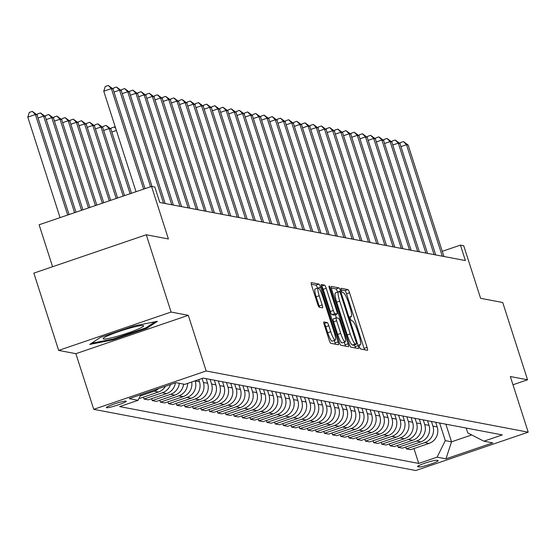 <?xml version="1.0" encoding="UTF-8"?>
<svg xmlns="http://www.w3.org/2000/svg" width="556" height="556" viewBox="0 0 556 556"><rect width="100%" height="100%" fill="white"/><g stroke="black" fill="none" stroke-linecap="round" stroke-linejoin="round"><path stroke-width="0.83" d="M359.447 346.77A2.245 0.403 71.2 0 0 360.58 348.98L367.419 350.28A3.204 0.57 71.2 0 0 367.474 350.273A3.204 0.57 71.2 0 0 367.085 347.368L349.55 292.741A3.204 0.57 71.2 0 0 347.931 289.586L341.092 288.286A2.245 0.403 71.2 0 0 341.05 288.286A2.245 0.403 71.2 0 0 341.321 290.322A2.245 0.403 71.2 0 0 342.454 292.532L343.344 292.706A10.251 1.835 71.2 0 1 348.522 302.805L349.981 307.357A10.251 1.835 71.2 0 1 351.232 316.663A10.251 1.835 71.2 0 1 351.038 316.677L350.155 316.51A2.245 0.403 71.2 0 0 350.113 316.51A2.245 0.403 71.2 0 0 350.384 318.546A2.245 0.403 71.2 0 0 351.517 320.756L352.4 320.923A10.251 1.835 71.2 0 1 357.577 331.029L359.044 335.581A10.251 1.835 71.2 0 1 360.288 344.887A10.251 1.835 71.2 0 1 360.1 344.901L359.211 344.727A2.245 0.403 71.2 0 0 359.169 344.734A2.245 0.403 71.2 0 0 359.447 346.77M106.592 407.736A10.439 1.036 162.2 0 0 117.524 405.115A10.439 1.036 162.2 0 0 126.254 401.23A10.439 1.036 162.2 0 0 126.038 401.105A10.439 1.036 162.2 0 0 115.099 403.725A10.439 1.036 162.2 0 0 106.37 407.611A10.439 1.036 162.2 0 0 106.592 407.736M323.953 321.931A3.204 0.57 71.2 0 0 323.891 321.931A3.204 0.57 71.2 0 0 324.28 324.843L329.201 340.168A3.204 0.57 71.2 0 0 330.82 343.323L338.416 344.769A3.204 0.57 71.2 0 0 338.479 344.762A3.204 0.57 71.2 0 0 338.083 341.857L320.548 287.23A3.204 0.57 71.2 0 0 318.929 284.074L311.332 282.629A3.204 0.57 71.2 0 0 311.27 282.636A3.204 0.57 71.2 0 0 311.666 285.541L317.608 304.056A3.204 0.57 71.2 0 0 319.227 307.211L322.473 307.829A3.204 0.57 71.2 0 0 322.536 307.829A3.204 0.57 71.2 0 0 322.146 304.917L319.2 295.736A8.569 1.529 71.2 0 1 318.15 287.952A8.569 1.529 71.2 0 1 322.64 296.39L334.191 332.349A8.569 1.529 71.2 0 1 335.233 340.133A8.569 1.529 71.2 0 1 330.744 331.696L328.818 325.705A3.204 0.57 71.2 0 0 327.199 322.549L323.842 321.966M512.98 384.766L527.547 379.79L502.735 302.506L480.599 298.301L463.725 245.738L460.444 245.12L465.407 260.576L159.78 202.495L154.818 187.038L151.538 186.413L39.108 224.777L52.584 266.734M171.088 312.048L58.665 350.412L75.88 353.685L188.303 315.321L171.088 312.048L146.277 234.764L168.412 238.969L151.538 186.413M188.303 315.321L206.172 370.97L528.2 432.172L415.777 470.529L93.749 409.334L206.172 370.97M527.547 379.79L510.332 376.523L528.2 432.172M349.224 343.969A3.204 0.57 71.2 0 0 350.843 347.125L358.439 348.57A3.204 0.57 71.2 0 0 358.495 348.57A3.204 0.57 71.2 0 0 358.106 345.658L340.571 291.038A3.204 0.57 71.2 0 0 338.951 287.883L331.355 286.437A3.204 0.57 71.2 0 0 331.293 286.437A3.204 0.57 71.2 0 0 331.682 289.349L349.224 343.969M348.424 346.666L340.828 345.227A3.204 0.57 71.2 0 1 339.209 342.065L321.674 287.445A3.204 0.57 71.2 0 1 321.285 284.54A3.204 0.57 71.2 0 1 321.347 284.533L324.593 285.152A3.204 0.57 71.2 0 1 326.212 288.307L333.322 310.463A3.204 0.57 71.2 0 0 334.941 313.619L337.103 314.029A3.204 0.57 71.2 0 0 337.158 314.022A3.204 0.57 71.2 0 0 336.769 311.117L329.367 288.05A2.245 0.403 71.2 0 1 329.089 286.013A2.245 0.403 71.2 0 1 330.264 288.223L348.098 343.754A3.204 0.57 71.2 0 1 348.487 346.666A3.204 0.57 71.2 0 1 348.424 346.666M58.665 350.412L33.846 273.121L146.277 234.764M437.989 460.549L436.543 460.271A10.119 1.008 162.2 0 0 425.952 462.814A10.119 1.008 162.2 0 0 417.493 466.581A10.119 1.008 162.2 0 0 417.709 466.699L419.148 466.977A10.119 1.008 162.2 0 0 429.746 464.434A10.119 1.008 162.2 0 0 438.197 460.667A10.119 1.008 162.2 0 0 437.989 460.549M466.206 428.057L467.784 432.964L483.908 441.186L502.29 434.91L203.218 378.08L184.835 384.349L175.981 382.667L129.187 398.631L138.041 400.313L119.658 406.589L418.731 463.426L437.113 457.15L445.293 440.637L439.636 423.005M483.908 441.186L492.762 442.868L445.968 458.832L437.113 457.15M75.88 353.685L93.749 409.334M460.444 245.12L442.27 251.319M445.863 424.186L451.528 441.825L471.669 434.952M445.293 440.637L451.528 441.825L445.968 458.832M168.009 401.814L168.614 403.698L186.997 397.429A13.052 12.774 -79.2 0 0 195.177 380.916L195.156 380.825M168.614 403.698L172.874 404.511L191.257 398.235A13.052 12.774 -79.2 0 0 199.444 381.722L198.763 379.595M176.203 403.371L176.808 405.261L195.198 398.986A13.052 12.774 -79.2 0 0 203.378 382.472L202.092 378.462M176.808 405.261L181.075 406.068L199.458 399.799A13.052 12.774 -79.2 0 0 207.638 383.286L206.151 378.636M184.404 404.935L185.009 406.818L203.392 400.542A13.052 12.774 -79.2 0 0 211.579 384.029L210.085 379.38M185.009 406.818L189.269 407.624L207.659 401.356A13.052 12.774 -79.2 0 0 215.839 384.842L214.345 380.193M192.605 406.492L193.21 408.375L211.593 402.099A13.052 12.774 -79.2 0 0 219.773 385.586L218.286 380.936M193.21 408.375L197.47 409.181L215.853 402.912A13.052 12.774 -79.2 0 0 224.04 386.399L222.546 381.75M200.799 408.048L201.404 409.932L219.787 403.656A13.052 12.774 -79.2 0 0 227.974 387.143L226.48 382.5M201.404 409.932L205.671 410.745L224.054 404.469A13.052 12.774 -79.2 0 0 232.234 387.956L230.747 383.306M209 409.605L209.605 411.489L227.988 405.22A13.052 12.774 -79.2 0 0 236.168 388.707L234.681 384.057M209.605 411.489L213.865 412.302L232.248 406.026A13.052 12.774 -79.2 0 0 240.435 389.513L238.941 384.863M217.194 411.162L217.806 413.045L236.189 406.777A13.052 12.774 -79.2 0 0 244.369 390.263L242.875 385.614M217.806 413.045L222.066 413.859L240.449 407.583A13.052 12.774 -79.2 0 0 248.629 391.07L247.142 386.427M225.395 412.719L226 414.609L244.383 408.333A13.052 12.774 -79.2 0 0 252.57 391.82L251.076 387.171M226 414.609L230.267 415.415L248.65 409.147A13.052 12.774 -79.2 0 0 256.83 392.633L255.336 387.984M233.596 414.283L234.201 416.166L252.584 409.89A13.052 12.774 -79.2 0 0 260.764 393.377L259.277 388.727M234.201 416.166L238.461 416.972L256.844 410.703A13.052 12.774 -79.2 0 0 265.031 394.19L263.537 389.541M241.79 415.839L242.395 417.723L260.778 411.447A13.052 12.774 -79.2 0 0 268.965 394.934L267.471 390.284M242.395 417.723L246.662 418.529L265.045 412.26A13.052 12.774 -79.2 0 0 273.225 395.747L271.738 391.097M249.991 417.396L250.596 419.28L268.979 413.011A13.052 12.774 -79.2 0 0 277.166 396.491L275.672 391.848M250.596 419.28L254.856 420.093L273.239 413.817A13.052 12.774 -79.2 0 0 281.426 397.304L279.932 392.654M258.186 418.953L258.797 420.836L277.18 414.567A13.052 12.774 -79.2 0 0 285.36 398.054L283.866 393.405M258.797 420.836L263.058 421.65L281.44 415.374A13.052 12.774 -79.2 0 0 289.627 398.86L288.133 394.211M266.387 420.51L266.991 422.393L285.374 416.124A13.052 12.774 -79.2 0 0 293.561 399.611L292.067 394.962M266.991 422.393L271.258 423.206L289.641 416.93A13.052 12.774 -79.2 0 0 297.821 400.417L296.327 395.775M274.588 422.067L275.192 423.957L293.575 417.681A13.052 12.774 -79.2 0 0 301.755 401.168L300.268 396.518M275.192 423.957L279.453 424.763L297.835 418.494A13.052 12.774 -79.2 0 0 306.022 401.981L304.528 397.332M282.782 423.63L283.386 425.514L301.769 419.238A13.052 12.774 -79.2 0 0 309.956 402.725L308.462 398.075M283.386 425.514L287.654 426.32L306.036 420.051A13.052 12.774 -79.2 0 0 314.216 403.538L312.729 398.888M290.983 425.187L291.587 427.071L309.97 420.795A13.052 12.774 -79.2 0 0 318.157 404.281L316.663 399.639M291.587 427.071L295.848 427.877L314.23 421.608A13.052 12.774 -79.2 0 0 322.417 405.095L320.923 400.445M299.184 426.744L299.788 428.627L318.171 422.358A13.052 12.774 -79.2 0 0 326.351 405.845L324.857 401.196M299.788 428.627L304.049 429.44L322.431 423.165A13.052 12.774 -79.2 0 0 330.618 406.651L329.124 402.002M307.378 428.301L307.982 430.184L326.365 423.915A13.052 12.774 -79.2 0 0 334.552 407.402L333.058 402.752M307.982 430.184L312.25 430.997L330.632 424.721A13.052 12.774 -79.2 0 0 338.812 408.208L337.318 403.559M315.579 429.857L316.183 431.741L334.566 425.472A13.052 12.774 -79.2 0 0 342.746 408.959L341.259 404.309M316.183 431.741L320.444 432.554L338.826 426.278A13.052 12.774 -79.2 0 0 347.013 409.765L345.519 405.122M323.773 431.414L324.377 433.305L342.76 427.029A13.052 12.774 -79.2 0 0 350.947 410.516L349.453 405.866M324.377 433.305L328.645 434.111L347.027 427.842A13.052 12.774 -79.2 0 0 355.208 411.329L353.72 406.679M331.974 432.978L332.578 434.861L350.961 428.586A13.052 12.774 -79.2 0 0 359.148 412.072L357.654 407.423M332.578 434.861L336.839 435.668L355.221 429.399A13.052 12.774 -79.2 0 0 363.409 412.886L361.914 408.236M340.175 434.535L340.779 436.418L359.162 430.142A13.052 12.774 -79.2 0 0 367.342 413.629L365.848 408.987M340.779 436.418L345.04 437.224L363.422 430.956A13.052 12.774 -79.2 0 0 371.61 414.442L370.115 409.793M348.369 436.092L348.973 437.975L367.356 431.706A13.052 12.774 -79.2 0 0 375.543 415.193L374.049 410.543M348.973 437.975L353.241 438.788L371.623 432.512A13.052 12.774 -79.2 0 0 379.804 415.999L378.309 411.35M356.57 437.648L357.174 439.532L375.557 433.263A13.052 12.774 -79.2 0 0 383.737 416.75L382.25 412.1M357.174 439.532L361.435 440.345L379.817 434.069A13.052 12.774 -79.2 0 0 388.005 417.556L386.51 412.906M364.764 439.205L365.368 441.089L383.751 434.82A13.052 12.774 -79.2 0 0 391.938 418.307L390.444 413.657M365.368 441.089L369.636 441.902L388.018 435.626A13.052 12.774 -79.2 0 0 396.199 419.113L394.711 414.47M372.965 440.762L373.569 442.652L391.952 436.377A13.052 12.774 -79.2 0 0 400.139 419.863L398.645 415.214M373.569 442.652L377.83 443.459L396.213 437.19A13.052 12.774 -79.2 0 0 404.4 420.677L402.905 416.027M381.166 442.326L381.77 444.209L400.153 437.933A13.052 12.774 -79.2 0 0 408.333 421.42L406.839 416.771M381.77 444.209L386.031 445.015L404.414 438.747A13.052 12.774 -79.2 0 0 412.601 422.233L411.106 417.584M389.36 443.883L389.964 445.766L408.347 439.49A13.052 12.774 -79.2 0 0 416.534 422.977L415.04 418.334M389.964 445.766L394.232 446.579L412.615 440.303A13.052 12.774 -79.2 0 0 420.795 423.79L419.3 419.141M397.561 445.439L398.165 447.323L416.548 441.054A13.052 12.774 -79.2 0 0 424.728 424.541L423.241 419.891M398.165 447.323L402.426 448.136L420.809 441.86A13.052 12.774 -79.2 0 0 428.996 425.347L427.501 420.697M405.755 446.996L406.36 448.88L424.742 442.611A13.052 12.774 -79.2 0 0 432.929 426.098L431.435 421.448M406.36 448.88L410.627 449.693L429.01 443.417A13.052 12.774 -79.2 0 0 437.19 426.904L435.702 422.254M413.956 448.553L418.731 463.426M159.808 400.257L160.413 402.141L164.68 402.954L183.063 396.678A13.052 12.774 -79.2 0 0 191.695 382.007M151.614 398.701L152.219 400.584L156.479 401.397L174.862 395.121A13.052 12.774 -79.2 0 0 183.598 384.113M143.413 397.144L144.018 399.027L148.278 399.833L166.668 393.565A13.052 12.774 -79.2 0 0 175.362 382.875M139.139 398.096L140.084 398.277L158.467 392.008A13.052 12.774 -79.2 0 0 165.466 386.253M160.413 402.141L178.796 395.872A13.052 12.774 -79.2 0 0 187.615 383.404M152.219 400.584L170.602 394.308A13.052 12.774 -79.2 0 0 179.338 383.306M144.018 399.027L162.401 392.751A13.052 12.774 -79.2 0 0 170.525 384.53M140.188 395.976L154.207 391.195A13.052 12.774 -79.2 0 0 158.648 388.581M140.849 394.656L138.041 400.313M100.309 337.457L89.711 344.435L112.965 339.862L146.826 328.311L157.424 321.333L134.17 325.906L100.309 337.457M146.541 327.414L146.826 328.311M112.722 339.104L112.965 339.862M364.409 349.703A3.204 0.57 71.2 0 0 364.048 348.404L346.513 293.783A3.204 0.57 71.2 0 0 344.894 290.621L341.203 289.919M337.555 292.143L337.534 292.074A3.204 0.57 71.2 0 0 335.914 288.918L331.327 288.043M355.423 348A3.204 0.57 71.2 0 0 355.069 346.694L354.471 344.845M356.361 344.185A2.245 0.403 71.2 0 0 356.41 344.185A2.245 0.403 71.2 0 0 356.132 342.148L340.738 294.2A2.245 0.403 71.2 0 0 339.605 291.99L338.673 291.817A10.251 1.835 71.2 0 0 338.479 291.824A10.251 1.835 71.2 0 0 339.73 301.137L350.252 333.906A10.251 1.835 71.2 0 0 355.43 344.011L356.361 344.185L353.324 345.227A2.245 0.403 71.2 0 0 353.366 345.22A2.245 0.403 71.2 0 0 353.401 345.2M335.636 292.852A10.251 1.835 71.2 0 0 335.442 292.866A10.251 1.835 71.2 0 0 336.693 302.172L339.73 301.137M353.324 345.227L352.393 345.047A10.251 1.835 71.2 0 1 347.215 334.948L336.693 302.172M321.312 286.145L324.593 285.152M334.17 315.03A3.204 0.57 71.2 0 1 334.121 315.064A3.204 0.57 71.2 0 1 334.059 315.064L331.904 314.654A3.204 0.57 71.2 0 1 330.285 311.499L323.175 289.342A3.204 0.57 71.2 0 0 321.556 286.187M335.372 314.633L336.422 317.886M344.227 342.211L345.054 344.796L348.098 343.754M340.703 333.447A8.569 1.529 71.2 0 0 345.193 341.884A8.569 1.529 71.2 0 0 344.15 334.1L340.084 321.431A3.204 0.57 71.2 0 0 338.465 318.275L336.31 317.865A3.204 0.57 71.2 0 0 336.248 317.872A3.204 0.57 71.2 0 0 336.637 320.777L340.703 333.447L337.666 334.483A8.569 1.529 71.2 0 0 342.155 342.92L345.193 341.884M336.199 317.9L333.266 318.901A3.204 0.57 71.2 0 0 333.211 318.908A3.204 0.57 71.2 0 0 333.6 321.813L336.637 320.777M337.666 334.483L333.6 321.813M345.415 346.096A3.204 0.57 71.2 0 0 345.054 344.796M335.233 340.133L332.196 341.169A8.569 1.529 71.2 0 1 327.706 332.731L325.781 326.74A3.204 0.57 71.2 0 0 324.162 323.585L323.919 323.536M318.15 287.952L315.113 288.995A8.569 1.529 71.2 0 0 316.162 296.772L319.2 295.736M319.464 307.26A3.204 0.57 71.2 0 0 319.109 305.953L316.162 296.772M317.483 288.182A3.204 0.57 71.2 0 0 315.891 285.11L311.304 284.241M335.407 344.192A3.204 0.57 71.2 0 0 335.046 342.892L334.267 340.46M442.291 256.184L406.499 144.706L408.139 145.019L443.924 256.497M400.021 143.726L400.383 142.593L403.42 141.558L406.499 144.706L400.945 146.596M403.42 141.558L408.139 145.019M434.09 254.627L398.298 143.149L399.938 143.462L435.73 254.933M391.827 142.169L392.182 141.036L395.219 140.001L398.298 143.149L392.751 145.04M395.219 140.001L399.938 143.462M425.889 253.063L390.103 141.592L391.737 141.898L427.529 253.376M383.626 140.612L383.987 139.48L387.025 138.444L390.103 141.592L384.55 143.483M387.025 138.444L391.737 141.898M417.695 251.507L381.902 140.029L383.543 140.341L419.335 251.819M375.432 139.056L375.786 137.923L378.824 136.88L381.902 140.029L376.349 141.926M378.824 136.88L383.543 140.341M409.494 249.95L373.702 138.472L375.342 138.785L411.134 250.263M367.231 137.492L367.585 136.359L370.63 135.323L373.702 138.472L368.155 140.369M370.63 135.323L375.342 138.785M143.121 325.524A21.211 2.106 162.2 0 0 122.654 330.278A21.211 2.106 162.2 0 0 103.367 338.305A21.211 2.106 162.2 0 0 103.618 339.007A21.211 2.106 162.2 0 0 127.567 333.1A21.211 2.106 162.2 0 0 143.149 325.531A21.211 2.106 162.2 0 0 143.121 325.524M155.082 321.792L145.901 327.831L113.097 339.028L91.462 343.281M401.3 248.393L365.507 136.915L367.148 137.228L402.933 248.706M359.03 135.935L359.391 134.802L362.429 133.767L365.507 136.915L359.954 138.812M362.429 133.767L367.148 137.228M393.099 246.836L357.306 135.358L358.947 135.671L394.739 247.149M350.836 134.378L351.19 133.245L354.228 132.21L357.306 135.358L351.76 137.249M354.228 132.21L358.947 135.671M384.898 245.279L349.112 133.801L350.746 134.114L386.538 245.585M342.635 132.821L342.996 131.689L346.034 130.653L349.112 133.801L343.559 135.692M346.034 130.653L350.746 134.114M376.704 243.716L340.911 132.245L342.552 132.55L378.344 244.028M334.441 131.265L334.795 130.132L337.833 129.096L340.911 132.245L335.358 134.135M337.833 129.096L342.552 132.55M368.503 242.159L332.71 130.681L334.351 130.994L370.143 242.472M326.24 129.708L326.594 128.575L329.638 127.532L332.71 130.681L327.164 132.578M329.638 127.532L334.351 130.994M360.309 240.602L324.516 129.124L326.157 129.437L361.942 240.915M318.039 128.144L318.4 127.011L321.438 125.976L324.516 129.124L318.963 131.021M321.438 125.976L326.157 129.437M352.108 239.045L316.315 127.567L317.956 127.88L353.748 239.358M309.845 126.587L310.199 125.454L313.236 124.419L316.315 127.567L310.762 129.465M313.236 124.419L317.956 127.88M343.907 237.488L308.121 126.01L309.755 126.323L345.547 237.801M301.644 125.03L302.005 123.898L305.042 122.862L308.121 126.01L302.568 127.901M305.042 122.862L309.755 126.323M335.713 235.925L299.92 124.454L301.56 124.766L337.353 236.237M293.45 123.474L293.804 122.341L296.841 121.305L299.92 124.454L294.367 126.344M296.841 121.305L301.56 124.766M327.512 234.368L291.719 122.897L293.359 123.203L329.152 234.681M285.249 121.917L285.603 120.784L288.647 119.748L291.719 122.897L286.173 124.787M288.647 119.748L293.359 123.203M319.318 232.811L283.525 121.333L285.165 121.646L320.951 233.124M277.048 120.36L277.409 119.227L280.446 118.185L283.525 121.333L277.972 123.23M280.446 118.185L285.165 121.646M110.908 129.138L111.263 128.005L114.3 126.97L115.405 127.456M116.364 130.465L111.825 132.008M115.704 128.408L114.3 126.97M131.494 193.252L110.818 128.874L109.178 128.561L130.104 193.724M102.707 127.581L103.062 126.448L106.106 125.413L110.818 128.874M106.106 125.413L109.178 128.561L103.631 130.451M124.551 195.622L102.624 127.31L100.984 127.004L123.168 196.094M94.513 126.024L94.867 124.891L97.905 123.856L102.624 127.31M97.905 123.856L100.984 127.004L95.43 128.895M117.615 197.985L94.423 125.753L92.782 125.441L116.225 198.464M86.312 124.468L86.666 123.335L89.704 122.299L94.423 125.753M89.704 122.299L92.782 125.441L87.236 127.338M110.679 200.355L86.229 124.196L84.588 123.884L109.289 200.827M78.111 122.911L78.472 121.778L81.51 120.735L86.229 124.196M81.51 120.735L84.588 123.884L79.035 125.781M103.736 202.725L78.028 122.64L76.387 122.327L102.353 203.197M69.917 121.347L70.271 120.214L73.309 119.179L78.028 122.64M73.309 119.179L76.387 122.327L70.834 124.224M96.8 205.088L69.827 121.083L68.186 120.77L95.417 205.56M61.716 119.79L62.07 118.657L65.115 117.622L69.827 121.083M65.115 117.622L68.186 120.77L62.64 122.661M89.864 207.457L61.633 119.526L59.992 119.213L88.473 207.93M53.522 118.233L53.876 117.101L56.914 116.065L61.633 119.526M56.914 116.065L59.992 119.213L54.439 121.104M311.117 231.254L275.324 119.776L276.964 120.089L312.757 231.567M268.854 118.796L269.208 117.663L272.245 116.628L275.324 119.776L269.771 121.674M272.245 116.628L276.964 120.089M302.916 229.697L267.123 118.219L268.763 118.532L304.556 230.01M260.653 117.24L261.007 116.107L264.051 115.071L267.123 118.219L261.577 120.117M264.051 115.071L268.763 118.532M294.722 228.141L258.929 116.663L260.569 116.975L296.362 228.446M252.459 115.683L252.813 114.55L255.85 113.514L258.929 116.663L253.376 118.553M255.85 113.514L260.569 116.975M286.521 226.577L250.728 115.106L252.368 115.419L288.161 226.89M244.258 114.126L244.612 112.993L247.649 111.958L250.728 115.106L245.182 116.996M247.649 111.958L252.368 115.419M278.32 225.02L242.534 113.549L244.174 113.855L279.96 225.333M236.057 112.569L236.418 111.436L239.455 110.401L242.534 113.549L236.981 115.439M239.455 110.401L244.174 113.855M270.126 223.463L234.333 111.985L235.973 112.298L271.766 223.776M227.863 111.012L228.217 109.879L231.254 108.837L234.333 111.985L228.78 113.883M231.254 108.837L235.973 112.298M261.925 221.907L226.132 110.429L227.772 110.741L263.565 222.219M219.662 109.449L220.016 108.316L223.06 107.28L226.132 110.429L220.586 112.326M223.06 107.28L227.772 110.741M253.731 220.35L217.938 108.872L219.578 109.184L255.371 220.662M211.468 107.892L211.822 106.759L214.859 105.723L217.938 108.872L212.385 110.762M214.859 105.723L219.578 109.184M245.53 218.793L209.737 107.315L211.377 107.628L247.17 219.099M203.267 106.335L203.621 105.202L206.658 104.167L209.737 107.315L204.191 109.205M206.658 104.167L211.377 107.628M237.329 217.229L201.543 105.758L203.183 106.064L238.969 217.542M195.066 104.778L195.427 103.645L198.464 102.61L201.543 105.758L195.99 107.649M198.464 102.61L203.183 106.064M229.135 215.672L193.342 104.194L194.982 104.507L230.775 215.985M186.872 103.221L187.226 102.089L190.263 101.053L193.342 104.194L187.789 106.092M190.263 101.053L194.982 104.507M220.934 214.116L185.141 102.638L186.781 102.95L222.574 214.428M178.671 101.665L179.025 100.532L182.069 99.489L185.141 102.638L179.595 104.535M182.069 99.489L186.781 102.95M212.739 212.559L176.947 101.081L178.587 101.394L214.38 212.872M170.477 100.101L170.831 98.968L173.868 97.932L176.947 101.081L171.394 102.978M173.868 97.932L178.587 101.394M204.538 211.002L168.746 99.524L170.386 99.837L206.179 211.315M162.276 98.544L162.63 97.411L165.667 96.376L168.746 99.524L163.2 101.414M165.667 96.376L170.386 99.837M196.337 209.445L160.552 97.967L162.192 98.28L197.978 209.751M154.075 96.987L154.436 95.854L157.473 94.819L160.552 97.967L154.999 99.858M157.473 94.819L162.192 98.28M188.143 207.881L152.351 96.41L153.991 96.716L189.784 208.194M145.88 95.43L146.235 94.298L149.272 93.262L152.351 96.41L146.798 98.301M149.272 93.262L153.991 96.716M179.942 206.325L144.15 94.847L145.79 95.159L181.583 206.637M137.679 93.874L138.034 92.741L141.078 91.705L144.15 94.847L138.604 96.744M141.078 91.705L145.79 95.159M171.748 204.768L135.956 93.29L137.596 93.603L173.389 205.081M129.485 92.317L129.84 91.184L132.877 90.141L135.956 93.29L130.403 95.187M132.877 90.141L137.596 93.603M82.927 209.827L53.432 117.962L51.791 117.657L81.537 210.3M45.321 116.677L45.675 115.544L48.713 114.508L53.432 117.962M48.713 114.508L51.791 117.657L46.245 119.547M163.547 203.211L127.755 91.733L129.395 92.046L165.188 203.524M121.284 90.753L121.639 89.62L124.676 88.585L127.755 91.733L122.209 93.63M124.676 88.585L129.395 92.046M75.984 212.19L45.238 116.406L43.597 116.093L74.601 212.663M37.12 115.12L37.481 113.987L40.518 112.951L45.238 116.406M40.518 112.951L43.597 116.093L38.044 117.99M150.565 186.746L119.561 90.176L121.201 90.489L152.024 186.503M113.083 89.196L113.445 88.063L116.482 87.028L119.561 90.176L114.008 92.067M116.482 87.028L121.201 90.489M69.048 214.56L37.037 114.849L35.396 114.536L27.8 117.128L60.069 217.625M27.8 117.128L29.28 112.43L32.317 111.388L35.396 114.536L67.665 215.033M32.317 111.388L37.037 114.849M143.622 189.109L111.36 88.619L113 88.932L145.012 188.637M136.025 191.702L103.764 91.212L111.36 88.619L108.281 85.471L113 88.932M103.764 91.212L105.244 86.507L108.281 85.471M195.177 380.916L199.444 381.722M203.378 382.472L207.638 383.286M211.579 384.029L215.839 384.842M219.773 385.586L224.04 386.399M227.974 387.143L232.234 387.956M236.168 388.707L240.435 389.513M244.369 390.263L248.629 391.07M252.57 391.82L256.83 392.633M260.764 393.377L265.031 394.19M268.965 394.934L273.225 395.747M277.166 396.491L281.426 397.304M285.36 398.054L289.627 398.86M293.561 399.611L297.821 400.417M301.755 401.168L306.022 401.981M309.956 402.725L314.216 403.538M318.157 404.281L322.417 405.095M326.351 405.845L330.618 406.651M334.552 407.402L338.812 408.208M342.746 408.959L347.013 409.765M350.947 410.516L355.208 411.329M359.148 412.072L363.409 412.886M367.342 413.629L371.61 414.442M375.543 415.193L379.804 415.999M383.737 416.75L388.005 417.556M391.938 418.307L396.199 419.113M400.139 419.863L404.4 420.677M408.333 421.42L412.601 422.233M416.534 422.977L420.795 423.79M424.728 424.541L428.996 425.347M432.929 426.098L437.19 426.904M424.742 442.611L429.01 443.417M416.548 441.054L420.809 441.86M408.347 439.49L412.615 440.303M400.153 437.933L404.414 438.747M391.952 436.377L396.213 437.19M383.751 434.82L388.018 435.626M375.557 433.263L379.817 434.069M367.356 431.706L371.623 432.512M359.162 430.142L363.422 430.956M350.961 428.586L355.221 429.399M342.76 427.029L347.027 427.842M334.566 425.472L338.826 426.278M326.365 423.915L330.632 424.721M318.171 422.358L322.431 423.165M309.97 420.795L314.23 421.608M301.769 419.238L306.036 420.051M293.575 417.681L297.835 418.494M285.374 416.124L289.641 416.93M277.18 414.567L281.44 415.374M268.979 413.011L273.239 413.817M260.778 411.447L265.045 412.26M252.584 409.89L256.844 410.703M244.383 408.333L248.65 409.147M236.189 406.777L240.449 407.583M227.988 405.22L232.248 406.026M219.787 403.656L224.054 404.469M211.593 402.099L215.853 402.912M203.392 400.542L207.659 401.356M195.198 398.986L199.458 399.799M186.997 397.429L191.257 398.235M178.796 395.872L183.063 396.678M170.602 394.308L174.862 395.121M162.401 392.751L166.668 393.565M154.207 391.195L158.467 392.008M418.724 465.636L419.148 466.977M359.093 345.241L360.1 344.901M350.03 317.017L351.038 316.677M344.894 290.621L347.931 289.586M346.513 293.783L349.55 292.741M364.048 348.404L367.085 347.368M335.914 288.918L338.951 287.883M337.534 292.074L340.571 291.038M355.069 346.694L358.106 345.658M347.215 334.948L350.252 333.906M352.393 345.047L355.43 344.011M323.175 289.342L326.212 288.307M330.285 311.499L333.322 310.463M331.904 314.654L334.941 313.619M334.059 315.064L337.103 314.029M329.506 288.488L330.264 288.223M324.162 323.585L327.199 322.549M325.781 326.74L328.818 325.705M327.706 332.731L330.744 331.696M319.109 305.953L322.146 304.917M315.891 285.11L318.929 284.074M318.386 287.966L320.548 287.23M335.046 342.892L338.083 341.857M359.093 345.297L360.288 344.887M350.037 317.073L351.232 316.663M353.366 345.22L356.41 344.185M335.442 292.866L338.479 291.824M334.121 315.064L337.158 314.022M333.211 318.908L336.248 317.872"/></g></svg>
